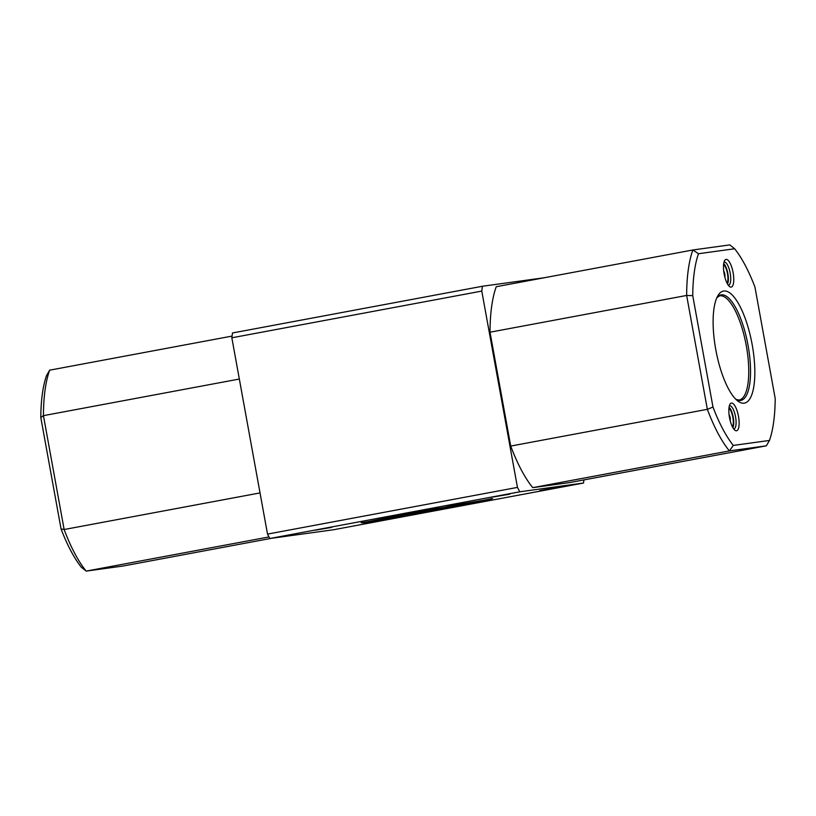 <?xml version="1.0" encoding="UTF-8"?>
<svg xmlns="http://www.w3.org/2000/svg" width="816" height="816" viewBox="0 0 816 816"><rect width="100%" height="100%" fill="white"/><g stroke="black" fill="none" stroke-linecap="round" stroke-linejoin="round"><path stroke-width="1.22" d="M732.442 426.87A10.098 3.254 79.4 0 0 732.839 417.292A10.098 3.254 79.4 0 0 728.953 408.194M732.901 427.706A11.271 3.631 79.4 0 0 733.217 417.241A11.271 3.631 79.4 0 0 729.076 407.245M727.076 283.203A10.098 3.254 79.4 0 0 727.474 273.625A10.098 3.254 79.4 0 0 723.588 264.527M727.535 284.039A11.271 3.631 79.4 0 0 727.852 273.574A11.271 3.631 79.4 0 0 723.71 263.578M724.129 273.87A14.086 4.539 -100.6 0 1 724.669 260.518A14.086 4.539 -100.6 0 1 733.115 272.636A14.086 4.539 -100.6 0 1 729.535 286.559A14.086 4.539 -100.6 0 1 724.129 273.87M728.29 285.212A11.74 3.774 79.4 0 0 728.596 285.202A11.74 3.774 79.4 0 0 730.187 273.146A11.74 3.774 79.4 0 0 724.282 262.12A11.74 3.774 79.4 0 0 723.986 262.211M729.494 417.537A14.086 4.539 -100.6 0 1 730.034 404.185A14.086 4.539 -100.6 0 1 738.48 416.303A14.086 4.539 -100.6 0 1 734.91 430.226A14.086 4.539 -100.6 0 1 729.494 417.537M733.655 428.879A11.74 3.774 79.4 0 0 733.961 428.869A11.74 3.774 79.4 0 0 735.553 416.813A11.74 3.774 79.4 0 0 729.647 405.787A11.74 3.774 79.4 0 0 729.361 405.878M715.775 349.595A56.998 18.35 -100.6 0 1 717.988 295.535A56.998 18.35 -100.6 0 1 752.168 344.576A56.998 18.35 -100.6 0 1 737.684 400.921A56.998 18.35 -100.6 0 1 715.775 349.595M468.914 503.972L471.597 503.299L466.273 504.013M442.925 508.062L415.691 513.641M491.773 498.933L455.614 504.9L438.549 508.603M415.303 513.223L417.996 512.55L412.753 513.244M388.783 517.415L362.08 522.893M437.733 508.266L401.574 514.233L384.509 517.936M363.967 523.495L380.491 520.669L363.967 523.495M315.251 530.196L331.765 527.371L315.251 530.196M539.815 490.579L556.328 487.754L539.815 490.579M493.343 496.975L509.867 494.149L493.343 496.975M544.354 277.736L482.44 286.253L481.777 291.088L517.456 487.397L519.792 491.803L269.851 538.509L333.56 529.747L583.501 483.031L519.792 491.803M481.777 291.088L231.836 337.793L232.499 332.969L482.44 286.253M734.635 248.747L698.476 253.725A112.69 36.281 79.4 0 0 692.743 295.657L712.99 407.072A112.69 36.281 79.4 0 0 733.319 445.424L769.468 440.446A112.69 36.281 79.4 0 0 775.2 398.504L754.953 287.099A112.69 36.281 79.4 0 0 734.635 248.747L729.82 244.892L692.866 249.982L496.24 286.722A117.382 37.791 -100.6 0 0 490.018 332.204L686.654 295.453A117.382 37.791 -100.6 0 1 692.866 249.982L698.476 253.725M532.756 487.652L569.701 482.572L766.336 445.822L729.382 450.911L532.756 487.652A117.382 37.791 -100.6 0 1 510.714 446.066L707.35 409.326L686.654 295.453L692.743 295.657M510.714 446.066L490.018 332.204M583.501 483.031L583.93 479.91M269.851 538.509L267.515 534.103L517.456 487.397M231.836 337.793L267.515 534.103M239.333 379.042L43.442 415.65L64.138 529.523L260.029 492.915M269.015 536.938L86.18 571.108L81.365 567.253A112.69 36.281 -100.6 0 1 61.047 528.901L40.8 417.496A112.69 36.281 -100.6 0 1 46.532 375.554L49.664 370.178L232.07 336.09M61.047 528.901L64.138 529.523A117.382 37.791 79.4 0 0 86.18 571.108L123.134 566.018L271.646 538.264M49.664 370.178A117.382 37.791 79.4 0 0 43.442 415.65L40.8 417.496M733.319 445.424L729.382 450.911A117.382 37.791 -100.6 0 1 707.35 409.326L712.99 407.072M766.336 445.822L769.468 440.446M736.001 399.452A53.693 17.289 79.4 0 0 748.037 345.301A53.693 17.289 79.4 0 0 716.958 297.514M735.94 399.391L739.092 400.054A53.009 17.065 79.4 0 0 746.273 345.617A53.009 17.065 79.4 0 0 719.62 295.841L716.917 297.595M414.11 513.417L363.273 522.658M361.151 522.719L388.498 518.537L416.119 512.734M467.721 504.176L416.874 513.407M414.752 513.478L442.109 509.286L469.73 503.482M436.54 508.46L385.703 517.701M383.571 517.762L410.927 513.58L438.549 507.776M490.579 499.127L439.742 508.368M437.611 508.429L464.967 504.247L492.589 498.443M730.228 420.842A10.098 10.098 0 0 0 729.065 414.61M724.863 277.175A10.098 10.098 0 0 0 723.7 270.943"/></g></svg>
